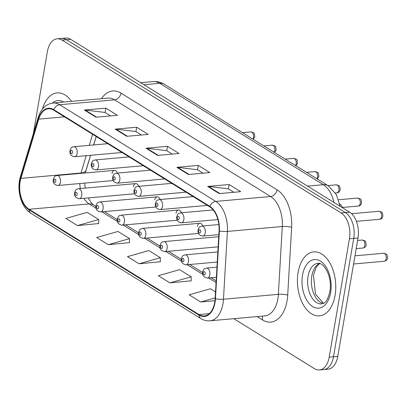 <?xml version="1.0" encoding="UTF-8"?>
<svg xmlns="http://www.w3.org/2000/svg" width="408" height="408" viewBox="0 0 408 408"><rect width="100%" height="100%" fill="white"/><g stroke="black" fill="none" stroke-linecap="round" stroke-linejoin="round"><path stroke-width="0.61" d="M202.796 225.986A5.013 2.978 -95.1 0 0 199.828 223.268A5.013 2.978 -95.1 0 0 197.385 226.476M181.453 212.762A5.013 2.978 -95.1 0 0 178.48 210.044A5.013 2.978 -95.1 0 0 176.037 213.251M160.109 199.537A5.013 2.978 -95.1 0 0 157.136 196.819A5.013 2.978 -95.1 0 0 154.693 200.022M138.761 186.313A5.013 2.978 -95.1 0 0 135.793 183.595A5.013 2.978 -95.1 0 0 133.35 186.798M117.417 173.089A5.013 2.978 -95.1 0 0 114.444 170.371A5.013 2.978 -95.1 0 0 112.001 173.573M96.227 136.537L93.702 144.947M90.591 155.295L85.507 172.237M339.742 203.893A20.063 11.903 84.9 0 1 343 208.049M335.085 295.331A32.099 19.049 -95.1 0 0 313.737 251.899A32.099 19.049 -95.1 0 0 298.095 272.416A32.099 19.049 -95.1 0 0 319.444 315.848A32.099 19.049 -95.1 0 0 335.085 295.331A32.099 19.049 -95.1 0 0 313.737 251.899A32.099 19.049 -95.1 0 0 298.095 272.416A32.099 19.049 -95.1 0 0 319.444 315.848A32.099 19.049 -95.1 0 0 335.085 295.331M71.573 101.352A32.099 19.049 -95.1 0 0 57.13 92.917A32.099 19.049 -95.1 0 0 42.493 108.977A32.099 19.049 -95.1 0 1 57.13 92.917A32.099 19.049 -95.1 0 1 71.573 101.352M214.73 302.262A21.4 12.699 84.9 0 1 204.306 315.94A21.4 12.699 84.9 0 1 198.997 314.553L29.08 209.284A21.4 12.699 84.9 0 1 20.935 178.367L38.724 119.126A21.4 12.699 84.9 0 1 48.373 108.793A21.4 12.699 84.9 0 1 53.683 110.18L209.738 206.861A21.4 12.699 84.9 0 1 219.065 230.857L215.133 298.687A21.4 12.699 84.9 0 1 214.73 302.262M215.041 302.45A21.935 13.015 -95.1 0 0 215.455 298.784L219.387 230.959A21.935 13.015 -95.1 0 0 209.824 206.366L53.769 109.681A21.935 13.015 -95.1 0 0 38.439 118.85L20.65 178.092A21.935 13.015 -95.1 0 0 28.994 209.783L198.91 315.053A21.935 13.015 -95.1 0 0 215.041 302.45M233.789 318.679L314.456 368.659A20.063 11.903 -95.1 0 0 319.433 369.954L328.012 369.189A20.063 11.903 -95.1 0 0 337.783 356.368L358.015 238.017A20.063 11.903 -95.1 0 0 349.651 212.17L70.696 39.341L66.407 39.729A20.063 11.903 -95.1 0 0 61.43 38.428A20.063 11.903 -95.1 0 1 66.407 39.729L345.362 212.553L66.407 39.729L62.118 40.112A20.063 11.903 -95.1 0 0 57.14 38.811A20.063 11.903 -95.1 0 0 47.364 51.632L33.38 133.447M358.015 238.017L353.726 238.399A20.063 11.903 -95.1 0 0 345.362 212.553A20.063 11.903 -95.1 0 1 353.726 238.399L333.494 356.75L353.726 238.399L349.437 238.782A20.063 11.903 -95.1 0 0 341.073 212.935L62.118 40.112M323.723 369.572A20.063 11.903 -95.1 0 0 333.494 356.75A20.063 11.903 -95.1 0 1 323.723 369.572M77.418 225.588L98.731 219.535L87.174 212.369L65.861 218.428L77.418 225.588L98.654 223.543M108.242 244.688L129.555 238.629L117.999 231.469L96.681 237.522L108.242 244.688L129.479 242.643M169.891 282.882L191.204 276.823L179.642 269.663L158.329 275.716L169.891 282.882L191.123 280.837M139.067 263.782L160.38 257.728L148.818 250.563L127.505 256.622L139.067 263.782L160.303 261.737M319.433 369.954A20.063 11.903 -95.1 0 0 329.205 357.133L349.437 238.782M84.385 110.048L105.83 108.13L117.392 115.296L95.946 117.208L84.385 110.048A5.35 3.932 121.8 0 1 85.119 110.053L96.569 117.152M176.858 167.336L198.303 165.424L209.86 172.584L188.414 174.496L176.858 167.336A5.35 3.932 121.8 0 1 177.587 167.346L189.042 174.44M207.677 186.436L229.128 184.518L240.684 191.678L219.239 193.596L207.677 186.436A5.35 3.932 121.8 0 1 208.411 186.441L219.866 193.54M115.209 129.142L136.654 127.23L148.216 134.39L126.766 136.303L115.209 129.142A5.35 3.932 121.8 0 1 115.938 129.152L127.393 136.246M146.033 148.242L167.479 146.324L179.036 153.484L157.59 155.402L146.033 148.242A5.35 3.932 121.8 0 1 146.763 148.247L158.217 155.346M215.531 291.893L210.467 288.757L189.154 294.816L200.71 301.976L214.955 300.706M167.479 146.324L166.734 150.69M172.227 154.096L166.637 150.629L146.763 148.247M136.654 127.23L135.91 131.59M141.408 134.997L135.813 131.534L115.938 129.152M229.128 184.518L228.378 188.884M233.876 192.29L228.281 188.822L208.411 186.441M198.303 165.424L197.559 169.784M203.051 173.191L197.462 169.728L177.587 167.346M105.83 108.13L105.086 112.496M110.583 115.903L104.989 112.435L85.119 110.053M160.38 257.728L160.298 261.89M191.204 276.823L191.123 280.985M200.71 301.976L215.184 297.865M129.555 238.629L129.474 242.791M98.731 219.535L98.649 223.696M70.696 39.341A20.063 11.903 -95.1 0 0 65.719 38.046L57.14 38.811M20.935 178.367L80.988 173.007A21.4 12.699 -95.1 0 0 80.881 173.364M86.185 155.688L80.988 173.007A12.036 5.416 16.7 0 0 86.017 170.294L85.349 172.966M198.997 314.553L209.284 313.635M101.449 98.685A33.441 19.844 84.9 0 1 121.013 93.131L277.068 189.812A6.686 4.916 121.8 0 1 270.642 196.523L215.74 201.419A26.75 15.876 84.9 0 1 227.399 231.412L223.467 299.243A26.75 15.876 84.9 0 1 222.962 303.71A26.75 15.876 84.9 0 1 209.926 320.81L264.828 315.909A26.75 15.876 -95.1 0 0 277.863 298.814A26.75 15.876 -95.1 0 0 278.368 294.341L282.3 226.511A26.75 15.876 -95.1 0 0 270.642 196.523L114.587 99.838A26.75 15.876 -95.1 0 0 107.947 98.109L53.045 103.005A26.75 15.876 84.9 0 1 59.68 104.739L215.74 201.419A6.686 4.916 121.8 0 0 209.824 206.366M215.455 298.784A6.686 1.3 -176.7 0 0 223.467 299.243L278.368 294.341A6.686 1.3 3.3 0 1 287.711 295.132A33.441 19.844 84.9 0 1 262.492 319.928L257.111 316.598M53.769 109.681A6.686 4.916 -58.2 0 1 59.68 104.739L114.587 99.838A6.686 4.916 121.8 0 0 121.013 93.131M38.439 118.85A6.686 3.009 -163.3 0 1 38.189 117.433L20.4 176.674C16.33 189.598 21.063 207.514 30.916 213.262L200.833 318.536A6.686 4.916 -58.2 0 1 198.91 315.053M277.068 189.812A33.441 19.844 84.9 0 1 291.638 227.302A6.686 1.3 3.3 0 0 282.3 226.511L227.399 231.412A6.686 1.3 -176.7 0 1 219.387 230.959M20.65 178.092A6.686 3.009 -163.3 0 1 20.4 176.674M28.994 209.783A6.686 4.916 121.8 0 0 30.916 213.262M291.638 227.302L287.711 295.132M329.205 357.133L337.783 356.368M341.073 212.935L349.651 212.17M262.492 319.928A6.686 4.916 121.8 0 0 261.992 316.164M38.724 119.126L64.423 116.836M92.611 134.298L89.296 145.34M79.779 183.534A21.4 12.699 -95.1 0 0 80.361 188.542M83.91 198.298A21.4 12.699 -95.1 0 0 89.128 203.924L96.038 208.208M29.08 209.284L89.128 203.924A12.036 8.854 121.8 0 1 93.554 204.903L95.885 206.351M101.878 211.823L117.387 221.432M123.221 225.048L138.73 234.656M144.565 238.272L160.074 247.88M165.913 251.496L181.422 261.105M187.257 264.721L202.766 274.329M208.6 277.945L216.072 282.571M333.989 202.465A26.75 15.876 -95.1 0 0 323.325 184.696L307.576 186.104M164.587 84.395A13.377 9.833 121.8 0 0 159.671 83.308A26.75 15.876 -95.1 0 0 153.036 81.58C157.167 81.253 161.017 82.197 164.587 84.395L328.241 185.783A13.377 9.833 121.8 0 0 323.325 184.696L159.671 83.308L143.922 84.711M386.182 258.697A4.014 2.382 -95.1 0 0 383.515 253.271C387.87 254.495 386.743 253.909 387.554 258.07C387.452 259.672 386.34 260.738 384.229 261.263A4.014 2.382 -95.1 0 0 386.182 258.697M216.964 267.128L206.494 268.061A5.013 2.978 84.9 0 1 209.829 274.849A5.013 2.978 84.9 0 1 207.386 278.052L216.378 277.251M205.224 273.895A1.673 0.994 -95.1 0 0 204.525 271.738A1.673 0.994 -95.1 0 0 203.296 272.702A1.673 0.994 -95.1 0 0 203.995 274.854A1.673 0.994 -95.1 0 0 205.224 273.895M378.889 211.278C383.245 212.502 382.118 211.915 382.928 216.077C382.332 218.229 381.225 219.295 379.603 219.269A4.014 2.382 -95.1 0 0 381.562 216.709A4.014 2.382 -95.1 0 0 378.889 211.278L351.625 213.71M205.204 232.856A5.013 2.978 84.9 0 1 202.761 236.059C199.14 235.421 197.569 233.371 198.053 229.903C199.614 226.149 199.349 226.996 201.868 226.068A5.013 2.978 84.9 0 1 205.204 232.856M198.671 230.709A1.673 0.994 -95.1 0 0 199.369 232.861A1.673 0.994 -95.1 0 0 200.598 231.902A1.673 0.994 -95.1 0 0 199.9 229.745A1.673 0.994 -95.1 0 0 198.671 230.709M319.694 263.44A20.385 12.097 -95.1 0 0 311.814 275.976A20.385 12.097 -95.1 0 0 323.264 303.435M317.995 263.282A20.385 12.097 -95.1 0 0 308.06 276.308A20.385 12.097 -95.1 0 0 321.616 303.889C323.697 302.762 326.609 304.475 329.909 291.618C331.311 282.265 329.486 274.003 324.426 266.827C321.754 264.042 319.607 262.859 317.995 263.282M302.532 275.165A24.398 14.479 -95.1 0 0 312.707 306.597A24.398 14.479 -95.1 0 0 330.643 292.582A24.398 14.479 -95.1 0 0 320.474 261.151A24.398 14.479 -95.1 0 0 302.532 275.165M364.839 245.473A4.014 2.382 -95.1 0 0 362.171 240.047C366.527 241.271 365.4 240.684 366.211 244.846C366.103 246.447 364.997 247.513 362.885 248.039A4.014 2.382 -95.1 0 0 364.839 245.473M217.846 251.92L185.15 254.837A5.013 2.978 84.9 0 1 188.486 261.625A5.013 2.978 84.9 0 1 186.043 264.828L217.26 262.043M183.875 260.666A1.673 0.994 -95.1 0 0 183.182 258.514A1.673 0.994 -95.1 0 0 181.953 259.473A1.673 0.994 -95.1 0 0 182.646 261.63A1.673 0.994 -95.1 0 0 183.875 260.666M218.729 236.711L163.802 241.613A5.013 2.978 84.9 0 1 167.137 248.401A5.013 2.978 84.9 0 1 164.694 251.603L218.142 246.835M162.532 247.442A1.673 0.994 -95.1 0 0 161.833 245.29A1.673 0.994 -95.1 0 0 160.604 246.248A1.673 0.994 -95.1 0 0 161.303 248.406A1.673 0.994 -95.1 0 0 162.532 247.442M199.828 223.268L142.458 228.388A5.013 2.978 84.9 0 1 145.794 235.176A5.013 2.978 84.9 0 1 143.351 238.379L198.533 233.453M141.188 234.218A1.673 0.994 -95.1 0 0 140.49 232.065A1.673 0.994 -95.1 0 0 139.261 233.024A1.673 0.994 -95.1 0 0 139.959 235.181A1.673 0.994 -95.1 0 0 141.188 234.218M178.48 210.044L121.115 215.164A5.013 2.978 84.9 0 1 124.45 221.947A5.013 2.978 84.9 0 1 122.002 225.155L177.189 220.228M119.84 220.993A1.673 0.994 -95.1 0 0 119.146 218.841A1.673 0.994 -95.1 0 0 117.917 219.8A1.673 0.994 -95.1 0 0 118.611 221.957A1.673 0.994 -95.1 0 0 119.84 220.993M357.546 198.053C361.901 199.277 360.774 198.691 361.585 202.852C360.988 205.005 359.876 206.071 358.26 206.045A4.014 2.382 -95.1 0 0 360.213 203.485A4.014 2.382 -95.1 0 0 357.546 198.053L338.64 199.742M183.86 219.631A5.013 2.978 84.9 0 1 181.417 222.834C177.791 222.197 176.225 220.147 176.71 216.679C178.265 212.925 178.005 213.772 180.525 212.843A5.013 2.978 84.9 0 1 183.86 219.631M177.327 217.484A1.673 0.994 -95.1 0 0 178.021 219.637A1.673 0.994 -95.1 0 0 179.25 218.678A1.673 0.994 -95.1 0 0 178.556 216.52A1.673 0.994 -95.1 0 0 177.327 217.484M336.202 184.829C340.553 186.053 339.425 185.467 340.236 189.628C339.64 191.78 338.533 192.846 336.911 192.821A4.014 2.382 -95.1 0 0 338.87 190.261A4.014 2.382 -95.1 0 0 336.202 184.829L327.894 185.569M162.511 206.407A5.013 2.978 84.9 0 1 160.069 209.61C156.448 208.972 154.877 206.922 155.366 203.454C156.922 199.701 156.657 200.547 159.176 199.619A5.013 2.978 84.9 0 1 162.511 206.407M155.978 204.26A1.673 0.994 -95.1 0 0 156.677 206.412A1.673 0.994 -95.1 0 0 157.906 205.454A1.673 0.994 -95.1 0 0 157.208 203.296A1.673 0.994 -95.1 0 0 155.978 204.26M316.873 178.745A4.014 2.382 -95.1 0 0 317.521 177.031A4.014 2.382 -95.1 0 0 314.854 171.605L306.546 172.344M141.168 193.183A5.013 2.978 84.9 0 1 138.725 196.386C135.104 195.748 133.533 193.698 134.018 190.23C135.578 186.476 135.313 187.323 137.833 186.395A5.013 2.978 84.9 0 1 141.168 193.183M134.635 191.036A1.673 0.994 -95.1 0 0 135.334 193.188A1.673 0.994 -95.1 0 0 136.563 192.229A1.673 0.994 -95.1 0 0 135.864 190.072A1.673 0.994 -95.1 0 0 134.635 191.036M63.684 102.056A24.398 14.479 -95.1 0 0 52.27 103.097M157.136 196.819L99.766 201.94A5.013 2.978 84.9 0 1 103.102 208.723A5.013 2.978 84.9 0 1 100.659 211.931L155.846 207.004M98.496 207.769A1.673 0.994 -95.1 0 0 97.798 205.617A1.673 0.994 -95.1 0 0 96.569 206.576A1.673 0.994 -95.1 0 0 97.267 208.733A1.673 0.994 -95.1 0 0 98.496 207.769M135.793 183.595L78.423 188.715A5.013 2.978 84.9 0 1 81.758 195.498A5.013 2.978 84.9 0 1 79.315 198.706L134.497 193.78M77.153 194.545A1.673 0.994 -95.1 0 0 76.454 192.392A1.673 0.994 -95.1 0 0 75.225 193.351A1.673 0.994 -95.1 0 0 75.919 195.509A1.673 0.994 -95.1 0 0 77.153 194.545M114.444 170.371L57.079 175.491A5.013 2.978 84.9 0 1 60.415 182.274A5.013 2.978 84.9 0 1 57.967 185.482L113.154 180.555M55.804 181.32A1.673 0.994 -95.1 0 0 55.105 179.168A1.673 0.994 -95.1 0 0 53.876 180.127A1.673 0.994 -95.1 0 0 54.575 182.284A1.673 0.994 -95.1 0 0 55.804 181.32M295.525 165.515A4.014 2.382 -95.1 0 0 296.177 163.807A4.014 2.382 -95.1 0 0 293.51 158.381L285.202 159.12M119.825 179.959A5.013 2.978 84.9 0 1 117.382 183.161C113.756 182.524 112.19 180.474 112.674 177.006C114.23 173.252 113.97 174.099 116.489 173.171A5.013 2.978 84.9 0 1 119.825 179.959M113.291 177.811A1.673 0.994 -95.1 0 0 113.985 179.964A1.673 0.994 -95.1 0 0 115.214 179.005A1.673 0.994 -95.1 0 0 114.521 176.848A1.673 0.994 -95.1 0 0 113.291 177.811M274.181 152.291A4.014 2.382 -95.1 0 0 274.834 150.583A4.014 2.382 -95.1 0 0 272.161 145.156L263.859 145.896M98.476 166.734A5.013 2.978 84.9 0 1 96.033 169.937C92.412 169.3 90.841 167.244 91.331 163.781C92.886 160.028 92.621 160.874 95.141 159.946A5.013 2.978 84.9 0 1 98.476 166.734M91.943 164.587A1.673 0.994 -95.1 0 0 92.642 166.739A1.673 0.994 -95.1 0 0 93.871 165.781A1.673 0.994 -95.1 0 0 93.172 163.623A1.673 0.994 -95.1 0 0 91.943 164.587M252.838 139.067A4.014 2.382 -95.1 0 0 253.485 137.358A4.014 2.382 -95.1 0 0 250.818 131.932L242.51 132.671M77.132 153.51A5.013 2.978 84.9 0 1 74.689 156.713C71.063 156.075 69.498 154.02 69.982 150.557C71.543 146.804 71.278 147.65 73.797 146.722A5.013 2.978 84.9 0 1 77.132 153.51M70.599 151.363A1.673 0.994 -95.1 0 0 71.298 153.515A1.673 0.994 -95.1 0 0 72.527 152.556A1.673 0.994 -95.1 0 0 71.828 150.399A1.673 0.994 -95.1 0 0 70.599 151.363M53.045 103.005C45.875 104.035 40.922 108.839 38.189 117.433M200.833 318.536C203.725 320.311 206.754 321.07 209.926 320.81M96.166 136.501L93.626 144.952M90.52 155.3L86.017 170.294M104.361 211.599L117.229 219.575M125.705 224.823L138.577 232.8M147.053 238.048L159.921 246.024M168.397 251.272L181.264 259.248M189.74 264.496L202.613 272.473M211.089 277.72L216.169 280.872M84.65 183.1L85.201 188.108M88.194 197.916L91.336 202.909L93.554 204.903M153.036 81.58L140.648 82.681M328.241 185.783L336.304 194.443L340.134 206.275M383.515 253.271L354.97 255.816M206.494 268.061C203.975 268.989 204.24 268.143 202.679 271.896C202.057 275.211 203.628 277.262 207.386 278.052M384.229 261.263L353.573 264.002M379.603 219.269L356.408 221.34M218.846 234.626L202.761 236.059M218.867 224.553L201.868 226.068M323.462 303.338L315.476 294.071L313.461 275.221L316.047 267.561L318.133 264.807L319.903 263.497M362.171 240.047L357.597 240.455M185.15 254.837C182.626 255.765 182.891 254.918 181.336 258.672C180.713 261.987 182.279 264.037 186.043 264.828M362.885 248.039L356.199 248.635M163.802 241.613C161.282 242.541 161.548 241.694 159.992 245.448C159.365 248.763 160.936 250.813 164.694 251.603M142.458 228.388C139.939 229.316 140.204 228.47 138.644 232.223C138.021 235.538 139.592 237.589 143.351 238.379M121.115 215.164C118.59 216.092 118.856 215.246 117.3 218.999C116.678 222.314 118.243 224.364 122.002 225.155M358.26 206.045L342.633 207.442M217.898 219.581L181.417 222.834M213.165 209.931L180.525 212.843M336.911 192.821L335.407 192.959M207.366 205.392L160.069 209.61M193.152 196.59L159.176 199.619M317.271 178.99L318.893 176.404C318.082 172.242 319.209 172.829 314.854 171.605M186.017 192.168L138.725 196.386M171.809 183.365L137.833 186.395M99.766 201.94C97.247 202.868 97.512 202.021 95.957 205.775C95.329 209.09 96.9 211.14 100.659 211.931M78.423 188.715C75.903 189.644 76.163 188.797 74.608 192.55C73.986 195.865 75.556 197.916 79.315 198.706M57.079 175.491C54.555 176.419 54.82 175.573 53.264 179.326C52.642 182.641 54.208 184.691 57.967 185.482M295.928 165.765L297.549 163.18C296.738 159.018 297.865 159.605 293.51 158.381M164.674 178.944L117.382 183.161M150.465 170.141L116.489 173.171M274.579 152.541L276.201 149.955C275.39 145.794 276.517 146.38 272.161 145.156M143.325 165.719L96.033 169.937M129.117 156.917L95.141 159.946M253.235 139.317L254.857 136.731C254.046 132.569 255.173 133.156 250.818 131.932M121.982 152.495L74.689 156.713M107.773 143.687L73.797 146.722"/></g></svg>
